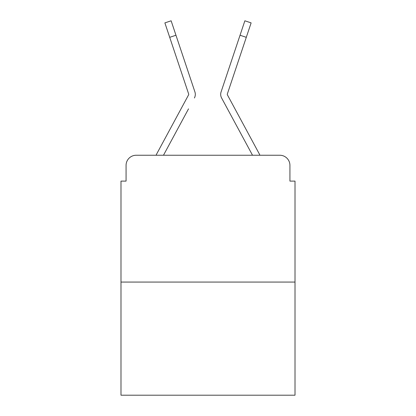 <?xml version="1.0" encoding="UTF-8"?>
<svg xmlns="http://www.w3.org/2000/svg" width="416" height="416" viewBox="0 0 416 416"><rect width="100%" height="100%" fill="white"/><g stroke="black" fill="none" stroke-linecap="round" stroke-linejoin="round"><path stroke-width="0.62" d="M126.069 165.386L126.069 181.111L126.069 165.386A10.145 10.145 0 0 1 136.214 155.241L156.088 155.241A25.366 25.366 0 0 1 157.019 153.332L188.599 94.843A1.014 1.014 0 0 0 188.672 94.037L164.876 22.89L171.132 20.8L175.958 35.235L169.707 37.326M295.006 282.069L120.994 282.069L120.994 395.2L295.006 395.2L295.006 181.111L289.931 181.111L289.931 165.386A10.145 10.145 0 0 0 279.786 155.241L136.214 155.241M120.994 282.069L120.994 181.111L126.069 181.111M188.526 108.857L163.483 155.241L187.413 110.921L163.483 155.241L187.413 110.921L163.483 155.241L187.413 110.921L163.483 155.241L187.413 110.921L163.483 155.241L187.413 110.921L163.483 155.241L187.413 110.921L163.483 155.241L187.413 110.921L163.483 155.241L187.413 110.921L163.483 155.241L187.413 110.921L163.483 155.241L187.413 110.921L163.483 155.241L187.413 110.921L163.483 155.241L168.428 155.241M247.572 155.241L252.517 155.241L221.598 97.978A7.608 7.608 0 0 1 221.078 91.946L244.868 20.8L251.124 22.89L244.868 20.8L251.124 22.89L244.868 20.8L251.124 22.89L244.868 20.8L251.124 22.89L244.868 20.8L251.124 22.89L244.868 20.8L251.124 22.89L244.868 20.8L251.124 22.89L244.868 20.8L251.124 22.89L244.868 20.8L251.124 22.89L244.868 20.8L251.124 22.89L244.868 20.8L251.124 22.89L244.868 20.8L251.124 22.89L244.868 20.8L251.124 22.89L244.868 20.8L251.124 22.89L244.868 20.8L251.124 22.89L244.868 20.8L251.124 22.89L244.868 20.8L251.124 22.89L244.868 20.8L251.124 22.89L244.868 20.8L251.124 22.89L244.868 20.8L251.124 22.89L246.293 37.326L240.042 35.235M227.276 94.359A1.014 1.014 0 0 1 227.328 94.037A1.014 1.014 0 0 0 227.401 94.843A1.014 1.014 0 0 1 227.276 94.359A1.014 1.014 0 0 0 227.401 94.843A1.014 1.014 0 0 1 227.276 94.359A1.014 1.014 0 0 0 227.401 94.843A1.014 1.014 0 0 1 227.276 94.359A1.014 1.014 0 0 0 227.401 94.843A1.014 1.014 0 0 1 227.276 94.359A1.014 1.014 0 0 0 227.401 94.843A1.014 1.014 0 0 1 227.276 94.359A1.014 1.014 0 0 0 227.401 94.843A1.014 1.014 0 0 1 227.276 94.359A1.014 1.014 0 0 0 227.401 94.843A1.014 1.014 0 0 1 227.276 94.359A1.014 1.014 0 0 0 227.401 94.843A1.014 1.014 0 0 1 227.276 94.359A1.014 1.014 0 0 0 227.401 94.843A1.014 1.014 0 0 1 227.276 94.359A1.014 1.014 0 0 0 227.401 94.843A1.014 1.014 0 0 1 227.276 94.359A1.014 1.014 0 0 0 227.401 94.843A1.014 1.014 0 0 1 227.276 94.359A1.014 1.014 0 0 0 227.401 94.843L258.981 153.332A25.366 25.366 0 0 1 259.912 155.241L279.786 155.241M289.931 181.111L289.931 165.386M194.402 97.978A7.608 7.608 0 0 0 194.922 91.946L175.958 35.235M234.468 51.896L221.078 91.946M188.599 94.843A1.014 1.014 0 0 0 188.724 94.359A1.014 1.014 0 0 1 188.599 94.843A1.014 1.014 0 0 0 188.724 94.359A1.014 1.014 0 0 1 188.599 94.843A1.014 1.014 0 0 0 188.724 94.359A1.014 1.014 0 0 1 188.599 94.843A1.014 1.014 0 0 0 188.724 94.359A1.014 1.014 0 0 1 188.599 94.843A1.014 1.014 0 0 0 188.724 94.359A1.014 1.014 0 0 1 188.599 94.843A1.014 1.014 0 0 0 188.724 94.359A1.014 1.014 0 0 1 188.599 94.843A1.014 1.014 0 0 0 188.724 94.359A1.014 1.014 0 0 1 188.599 94.843A1.014 1.014 0 0 0 188.724 94.359A1.014 1.014 0 0 1 188.599 94.843A1.014 1.014 0 0 0 188.724 94.359A1.014 1.014 0 0 1 188.599 94.843A1.014 1.014 0 0 0 188.724 94.359A1.014 1.014 0 0 1 188.599 94.843A1.014 1.014 0 0 0 188.724 94.359A1.014 1.014 0 0 1 188.599 94.843A1.014 1.014 0 0 0 188.724 94.359A1.014 1.014 0 0 1 188.599 94.843M227.474 108.857L221.598 97.978M181.532 51.896L194.922 91.946M227.328 94.037L246.293 37.326M251.124 22.89L244.868 20.8"/></g></svg>
